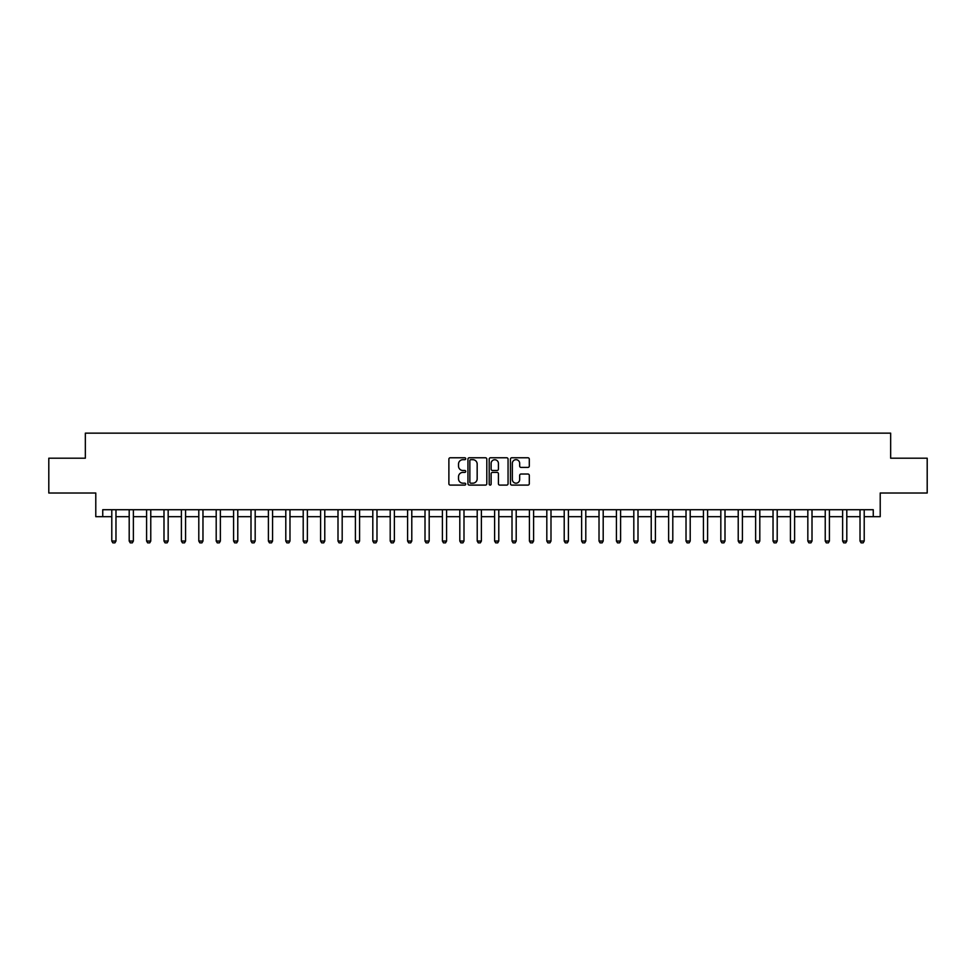 <?xml version="1.0" encoding="UTF-8"?>
<svg xmlns="http://www.w3.org/2000/svg" width="976" height="976" viewBox="0 0 976 976"><rect width="100%" height="100%" fill="white"/><g stroke="black" fill="none" stroke-linecap="round" stroke-linejoin="round"><path stroke-width="1.46" d="M465.723 458.732A0.952 0.952 0 0 0 464.771 457.768L450.253 457.768A1.366 1.366 0 0 0 448.887 459.135L448.887 483.73A1.366 1.366 0 0 0 450.253 485.096L464.771 485.096A0.952 0.952 0 0 0 465.723 484.145A0.952 0.952 0 0 0 464.771 483.181L462.892 483.181A4.368 4.368 0 0 1 458.525 478.813L458.525 476.764A4.368 4.368 0 0 1 462.892 472.396L464.771 472.396A0.952 0.952 0 0 0 465.723 471.432A0.952 0.952 0 0 0 464.771 470.481L462.892 470.481A4.368 4.368 0 0 1 458.525 466.101L458.525 464.051A4.368 4.368 0 0 1 462.892 459.684L464.771 459.684A0.952 0.952 0 0 0 465.723 458.732M527.931 467.406A1.366 1.366 0 0 0 529.297 466.04L529.297 459.135A1.366 1.366 0 0 0 527.931 457.768L511.814 457.768A1.366 1.366 0 0 0 510.448 459.135L510.448 483.73A1.366 1.366 0 0 0 511.814 485.096L527.931 485.096A1.366 1.366 0 0 0 529.297 483.73L529.297 475.397A1.366 1.366 0 0 0 527.931 474.031L521.038 474.031A1.366 1.366 0 0 0 519.671 475.397L519.671 479.533A3.66 3.66 0 0 1 516.011 483.181A3.66 3.66 0 0 1 512.351 479.533L512.351 463.344A3.66 3.66 0 0 1 516.011 459.684A3.66 3.66 0 0 1 519.671 463.344L519.671 466.04A1.366 1.366 0 0 0 521.038 467.406L527.931 467.406M102.748 516.682L102.748 509.716L873.252 509.716L873.252 516.682L880.218 516.682L880.218 493.014L927.2 493.014L927.2 458.208L890.661 458.208L890.661 433.149L85.339 433.149L85.339 458.208L48.8 458.208L48.8 493.014L95.782 493.014L95.782 516.682L111.789 516.682M486.804 459.135A1.366 1.366 0 0 0 485.438 457.768L469.31 457.768A1.366 1.366 0 0 0 467.943 459.135L467.943 483.73A1.366 1.366 0 0 0 469.31 485.096L485.438 485.096A1.366 1.366 0 0 0 486.804 483.73L486.804 459.135M490.562 457.768L506.69 457.768A1.366 1.366 0 0 1 508.057 459.135L508.057 483.73A1.366 1.366 0 0 1 506.69 485.096L499.785 485.096A1.366 1.366 0 0 1 498.419 483.73L498.419 473.763A1.366 1.366 0 0 0 497.052 472.396L492.477 472.396A1.366 1.366 0 0 0 491.111 473.763L491.111 484.145A0.952 0.952 0 0 1 490.147 485.096A0.952 0.952 0 0 1 489.196 484.145L489.196 459.135A1.366 1.366 0 0 1 490.562 457.768M115.973 516.682L129.198 516.682M133.37 516.682L146.595 516.682M150.768 516.682L163.992 516.682M168.165 516.682L181.39 516.682M185.574 516.682L198.799 516.682M202.971 516.682L216.196 516.682M220.369 516.682L233.593 516.682M237.778 516.682L251.003 516.682M255.175 516.682L268.4 516.682M272.572 516.682L285.797 516.682M289.982 516.682L303.207 516.682M307.379 516.682L320.604 516.682M324.776 516.682L338.001 516.682M342.186 516.682L355.41 516.682M359.583 516.682L372.808 516.682M376.98 516.682L390.205 516.682M394.377 516.682L407.602 516.682M411.787 516.682L425.011 516.682M429.184 516.682L442.409 516.682M446.581 516.682L459.806 516.682M463.99 516.682L477.215 516.682M481.388 516.682L494.612 516.682M498.785 516.682L512.01 516.682M516.194 516.682L529.419 516.682M533.591 516.682L546.816 516.682M550.989 516.682L564.213 516.682M568.398 516.682L581.623 516.682M585.795 516.682L599.02 516.682M603.192 516.682L616.417 516.682M620.59 516.682L633.814 516.682M637.999 516.682L651.224 516.682M655.396 516.682L668.621 516.682M672.793 516.682L686.018 516.682M690.203 516.682L703.428 516.682M707.6 516.682L720.825 516.682M724.997 516.682L738.222 516.682M742.407 516.682L755.631 516.682M759.804 516.682L773.029 516.682M777.201 516.682L790.426 516.682M794.61 516.682L807.835 516.682M812.008 516.682L825.232 516.682M829.405 516.682L842.63 516.682M846.802 516.682L860.027 516.682M864.211 516.682L873.252 516.682M470.822 459.684A0.952 0.952 0 0 0 469.859 460.635L469.859 482.229A0.952 0.952 0 0 0 470.822 483.181L472.799 483.181A4.368 4.368 0 0 0 477.166 478.813L477.166 464.051A4.368 4.368 0 0 0 472.799 459.684L470.822 459.684M498.419 463.405A3.66 3.66 0 0 0 494.759 459.757A3.66 3.66 0 0 0 491.111 463.405L491.111 469.114A1.366 1.366 0 0 0 492.477 470.481L497.052 470.481A1.366 1.366 0 0 0 498.419 469.114L498.419 463.405M116.12 509.716L116.034 509.997A1.391 1.391 0 0 0 115.973 510.411L115.973 541.033L114.924 542.851L112.838 542.851L111.789 541.033L111.789 510.411A1.391 1.391 0 0 0 111.728 509.997L111.642 509.716M111.789 541.033L115.973 541.033M133.517 509.716L133.431 509.997A1.391 1.391 0 0 0 133.37 510.411L133.37 541.033L132.321 542.851L130.235 542.851L129.198 541.033L129.198 510.411A1.391 1.391 0 0 0 129.125 509.997L129.039 509.716M129.198 541.033L133.37 541.033M150.926 509.716L150.841 509.997A1.391 1.391 0 0 0 150.768 510.411L150.768 541.033L149.731 542.851L147.632 542.851L146.595 541.033L146.595 510.411A1.391 1.391 0 0 0 146.522 509.997L146.437 509.716M146.595 541.033L150.768 541.033M168.323 509.716L168.238 509.997A1.391 1.391 0 0 0 168.165 510.411L168.165 541.033L167.128 542.851L165.042 542.851L163.992 541.033L163.992 510.411A1.391 1.391 0 0 0 163.931 509.997L163.846 509.716M163.992 541.033L168.165 541.033M185.721 509.716L185.635 509.997A1.391 1.391 0 0 0 185.574 510.411L185.574 541.033L184.525 542.851L182.439 542.851L181.39 541.033L181.39 510.411A1.391 1.391 0 0 0 181.329 509.997L181.243 509.716M181.39 541.033L185.574 541.033M203.13 509.716L203.032 509.997A1.391 1.391 0 0 0 202.971 510.411L202.971 541.033L201.934 542.851L199.836 542.851L198.799 541.033L198.799 510.411A1.391 1.391 0 0 0 198.726 509.997L198.64 509.716M198.799 541.033L202.971 541.033M220.527 509.716L220.442 509.997A1.391 1.391 0 0 0 220.369 510.411L220.369 541.033L219.332 542.851L217.245 542.851L216.196 541.033L216.196 510.411A1.391 1.391 0 0 0 216.135 509.997L216.05 509.716M216.196 541.033L220.369 541.033M237.924 509.716L237.839 509.997A1.391 1.391 0 0 0 237.778 510.411L237.778 541.033L236.729 542.851L234.643 542.851L233.593 541.033L233.593 510.411A1.391 1.391 0 0 0 233.532 509.997L233.447 509.716M233.593 541.033L237.778 541.033M255.334 509.716L255.236 509.997A1.391 1.391 0 0 0 255.175 510.411L255.175 541.033L254.126 542.851L252.04 542.851L251.003 541.033L251.003 510.411A1.391 1.391 0 0 0 250.93 509.997L250.844 509.716M251.003 541.033L255.175 541.033M272.731 509.716L272.646 509.997A1.391 1.391 0 0 0 272.572 510.411L272.572 541.033L271.535 542.851L269.449 542.851L268.4 541.033L268.4 510.411A1.391 1.391 0 0 0 268.339 509.997L268.241 509.716M268.4 541.033L272.572 541.033M290.128 509.716L290.043 509.997A1.391 1.391 0 0 0 289.982 510.411L289.982 541.033L288.933 542.851L286.846 542.851L285.797 541.033L285.797 510.411A1.391 1.391 0 0 0 285.736 509.997L285.651 509.716M285.797 541.033L289.982 541.033M307.525 509.716L307.44 509.997A1.391 1.391 0 0 0 307.379 510.411L307.379 541.033L306.33 542.851L304.244 542.851L303.207 541.033L303.207 510.411A1.391 1.391 0 0 0 303.133 509.997L303.048 509.716M303.207 541.033L307.379 541.033M324.935 509.716L324.849 509.997A1.391 1.391 0 0 0 324.776 510.411L324.776 541.033L323.739 542.851L321.653 542.851L320.604 541.033L320.604 510.411A1.391 1.391 0 0 0 320.543 509.997L320.445 509.716M320.604 541.033L324.776 541.033M342.332 509.716L342.247 509.997A1.391 1.391 0 0 0 342.186 510.411L342.186 541.033L341.136 542.851L339.05 542.851L338.001 541.033L338.001 510.411A1.391 1.391 0 0 0 337.94 509.997L337.855 509.716M338.001 541.033L342.186 541.033M359.729 509.716L359.644 509.997A1.391 1.391 0 0 0 359.583 510.411L359.583 541.033L358.534 542.851L356.447 542.851L355.41 541.033L355.41 510.411A1.391 1.391 0 0 0 355.337 509.997L355.252 509.716M355.41 541.033L359.583 541.033M377.139 509.716L377.053 509.997A1.391 1.391 0 0 0 376.98 510.411L376.98 541.033L375.943 542.851L373.845 542.851L372.808 541.033L372.808 510.411A1.391 1.391 0 0 0 372.734 509.997L372.649 509.716M372.808 541.033L376.98 541.033M394.536 509.716L394.45 509.997A1.391 1.391 0 0 0 394.377 510.411L394.377 541.033L393.34 542.851L391.254 542.851L390.205 541.033L390.205 510.411A1.391 1.391 0 0 0 390.144 509.997L390.058 509.716M390.205 541.033L394.377 541.033M411.933 509.716L411.848 509.997A1.391 1.391 0 0 0 411.787 510.411L411.787 541.033L410.737 542.851L408.651 542.851L407.602 541.033L407.602 510.411A1.391 1.391 0 0 0 407.541 509.997L407.456 509.716M407.602 541.033L411.787 541.033M429.342 509.716L429.245 509.997A1.391 1.391 0 0 0 429.184 510.411L429.184 541.033L428.147 542.851L426.048 542.851L425.011 541.033L425.011 510.411A1.391 1.391 0 0 0 424.938 509.997L424.853 509.716M425.011 541.033L429.184 541.033M446.74 509.716L446.654 509.997A1.391 1.391 0 0 0 446.581 510.411L446.581 541.033L445.544 542.851L443.458 542.851L442.409 541.033L442.409 510.411A1.391 1.391 0 0 0 442.348 509.997L442.262 509.716M442.409 541.033L446.581 541.033M464.137 509.716L464.051 509.997A1.391 1.391 0 0 0 463.99 510.411L463.99 541.033L462.941 542.851L460.855 542.851L459.806 541.033L459.806 510.411A1.391 1.391 0 0 0 459.745 509.997L459.659 509.716M459.806 541.033L463.99 541.033M481.546 509.716L481.449 509.997A1.391 1.391 0 0 0 481.388 510.411L481.388 541.033L480.338 542.851L478.252 542.851L477.215 541.033L477.215 510.411A1.391 1.391 0 0 0 477.142 509.997L477.057 509.716M477.215 541.033L481.388 541.033M498.943 509.716L498.858 509.997A1.391 1.391 0 0 0 498.785 510.411L498.785 541.033L497.748 542.851L495.662 542.851L494.612 541.033L494.612 510.411A1.391 1.391 0 0 0 494.551 509.997L494.454 509.716M494.612 541.033L498.785 541.033M516.341 509.716L516.255 509.997A1.391 1.391 0 0 0 516.194 510.411L516.194 541.033L515.145 542.851L513.059 542.851L512.01 541.033L512.01 510.411A1.391 1.391 0 0 0 511.949 509.997L511.863 509.716M512.01 541.033L516.194 541.033M533.738 509.716L533.652 509.997A1.391 1.391 0 0 0 533.591 510.411L533.591 541.033L532.542 542.851L530.456 542.851L529.419 541.033L529.419 510.411A1.391 1.391 0 0 0 529.346 509.997L529.26 509.716M529.419 541.033L533.591 541.033M551.147 509.716L551.062 509.997A1.391 1.391 0 0 0 550.989 510.411L550.989 541.033L549.952 542.851L547.853 542.851L546.816 541.033L546.816 510.411A1.391 1.391 0 0 0 546.755 509.997L546.658 509.716M546.816 541.033L550.989 541.033M568.544 509.716L568.459 509.997A1.391 1.391 0 0 0 568.398 510.411L568.398 541.033L567.349 542.851L565.263 542.851L564.213 541.033L564.213 510.411A1.391 1.391 0 0 0 564.152 509.997L564.067 509.716M564.213 541.033L568.398 541.033M585.942 509.716L585.856 509.997A1.391 1.391 0 0 0 585.795 510.411L585.795 541.033L584.746 542.851L582.66 542.851L581.623 541.033L581.623 510.411A1.391 1.391 0 0 0 581.55 509.997L581.464 509.716M581.623 541.033L585.795 541.033M603.351 509.716L603.266 509.997A1.391 1.391 0 0 0 603.192 510.411L603.192 541.033L602.155 542.851L600.057 542.851L599.02 541.033L599.02 510.411A1.391 1.391 0 0 0 598.947 509.997L598.861 509.716M599.02 541.033L603.192 541.033M620.748 509.716L620.663 509.997A1.391 1.391 0 0 0 620.59 510.411L620.59 541.033L619.553 542.851L617.466 542.851L616.417 541.033L616.417 510.411A1.391 1.391 0 0 0 616.356 509.997L616.271 509.716M616.417 541.033L620.59 541.033M638.145 509.716L638.06 509.997A1.391 1.391 0 0 0 637.999 510.411L637.999 541.033L636.95 542.851L634.864 542.851L633.814 541.033L633.814 510.411A1.391 1.391 0 0 0 633.753 509.997L633.668 509.716M633.814 541.033L637.999 541.033M655.555 509.716L655.457 509.997A1.391 1.391 0 0 0 655.396 510.411L655.396 541.033L654.347 542.851L652.261 542.851L651.224 541.033L651.224 510.411A1.391 1.391 0 0 0 651.151 509.997L651.065 509.716M651.224 541.033L655.396 541.033M672.952 509.716L672.867 509.997A1.391 1.391 0 0 0 672.793 510.411L672.793 541.033L671.756 542.851L669.67 542.851L668.621 541.033L668.621 510.411A1.391 1.391 0 0 0 668.56 509.997L668.475 509.716M668.621 541.033L672.793 541.033M690.349 509.716L690.264 509.997A1.391 1.391 0 0 0 690.203 510.411L690.203 541.033L689.154 542.851L687.067 542.851L686.018 541.033L686.018 510.411A1.391 1.391 0 0 0 685.957 509.997L685.872 509.716M686.018 541.033L690.203 541.033M707.759 509.716L707.661 509.997A1.391 1.391 0 0 0 707.6 510.411L707.6 541.033L706.551 542.851L704.465 542.851L703.428 541.033L703.428 510.411A1.391 1.391 0 0 0 703.354 509.997L703.269 509.716M703.428 541.033L707.6 541.033M725.156 509.716L725.07 509.997A1.391 1.391 0 0 0 724.997 510.411L724.997 541.033L723.96 542.851L721.874 542.851L720.825 541.033L720.825 510.411A1.391 1.391 0 0 0 720.764 509.997L720.666 509.716M720.825 541.033L724.997 541.033M742.553 509.716L742.468 509.997A1.391 1.391 0 0 0 742.407 510.411L742.407 541.033L741.357 542.851L739.271 542.851L738.222 541.033L738.222 510.411A1.391 1.391 0 0 0 738.161 509.997L738.076 509.716M738.222 541.033L742.407 541.033M759.95 509.716L759.865 509.997A1.391 1.391 0 0 0 759.804 510.411L759.804 541.033L758.755 542.851L756.668 542.851L755.631 541.033L755.631 510.411A1.391 1.391 0 0 0 755.558 509.997L755.473 509.716M755.631 541.033L759.804 541.033M777.36 509.716L777.274 509.997A1.391 1.391 0 0 0 777.201 510.411L777.201 541.033L776.164 542.851L774.066 542.851L773.029 541.033L773.029 510.411A1.391 1.391 0 0 0 772.968 509.997L772.87 509.716M773.029 541.033L777.201 541.033M794.757 509.716L794.671 509.997A1.391 1.391 0 0 0 794.61 510.411L794.61 541.033L793.561 542.851L791.475 542.851L790.426 541.033L790.426 510.411A1.391 1.391 0 0 0 790.365 509.997L790.279 509.716M790.426 541.033L794.61 541.033M812.154 509.716L812.069 509.997A1.391 1.391 0 0 0 812.008 510.411L812.008 541.033L810.958 542.851L808.872 542.851L807.835 541.033L807.835 510.411A1.391 1.391 0 0 0 807.762 509.997L807.677 509.716M807.835 541.033L812.008 541.033M829.563 509.716L829.478 509.997A1.391 1.391 0 0 0 829.405 510.411L829.405 541.033L828.368 542.851L826.269 542.851L825.232 541.033L825.232 510.411A1.391 1.391 0 0 0 825.159 509.997L825.074 509.716M825.232 541.033L829.405 541.033M846.961 509.716L846.875 509.997A1.391 1.391 0 0 0 846.802 510.411L846.802 541.033L845.765 542.851L843.679 542.851L842.63 541.033L842.63 510.411A1.391 1.391 0 0 0 842.569 509.997L842.483 509.716M842.63 541.033L846.802 541.033M864.358 509.716L864.272 509.997A1.391 1.391 0 0 0 864.211 510.411L864.211 541.033L863.162 542.851L861.076 542.851L860.027 541.033L860.027 510.411A1.391 1.391 0 0 0 859.966 509.997L859.88 509.716M860.027 541.033L864.211 541.033"/></g></svg>
